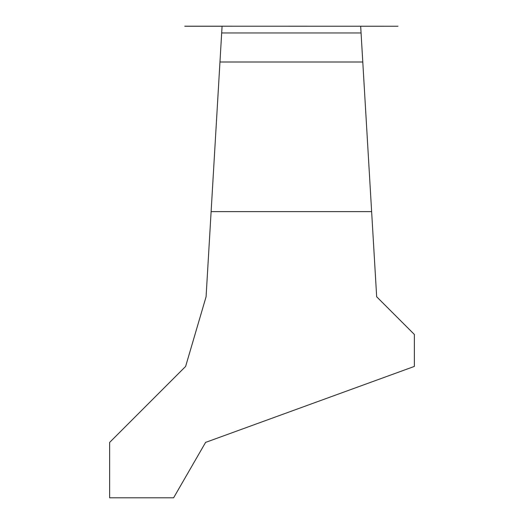 <?xml version="1.0" encoding="UTF-8"?>
<svg xmlns="http://www.w3.org/2000/svg" width="524" height="524" viewBox="0 0 524 524"><rect width="100%" height="100%" fill="white"/><g stroke="black" fill="none" stroke-linecap="round" stroke-linejoin="round"><path stroke-width="0.79" d="M397.985 26.239L184.762 26.2L222.078 26.239L206.083 296.741L185.627 366.42L109.64 442.4L109.64 497.8L173.608 497.8L205.591 442.4L414.36 366.42L414.36 334.436L376.664 296.741L360.669 26.239L397.985 26.239L360.669 26.239M184.762 26.239L222.078 26.239M211.12 211.617L371.634 211.617M219.962 62.002L362.785 62.002M221.678 32.96L361.069 32.96"/></g></svg>
